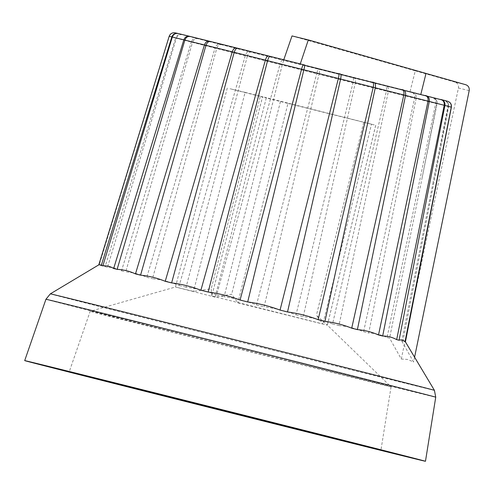 <?xml version="1.0" encoding="UTF-8"?>
<svg xmlns="http://www.w3.org/2000/svg" width="494" height="494" viewBox="0 0 494 494"><rect width="100%" height="100%" fill="white"/><g stroke="black" fill="none" stroke-linecap="round" stroke-linejoin="round"><path stroke-width="0.37" stroke-dasharray="2.47 1.85" d="M426.39 95.99L427.378 96.244M441.945 99.912L444.433 100.541C447.076 101.486 448.243 103.444 447.928 106.401L433.071 182.403A162591.307 53948.95 -79.1 0 0 448.243 106.488C448.564 103.518 447.373 101.56 444.662 100.597A140.549 0.327 -165.9 0 0 444.995 100.677L447.62 101.251A140.549 0.327 -165.9 0 0 447.533 101.227L441.303 99.578M437.054 103.746L436.733 103.672A162591.307 53948.95 -79.1 0 0 421.765 179.643L437.054 103.746C437.388 100.788 436.233 98.837 433.584 97.892L304.934 65.356M339.014 73.958L340.817 74.409M373.063 82.541L374.705 82.955M402.882 90.062L404.246 90.408M169.17 36.328A145.644 0.34 14.1 0 0 169.294 36.365C170.424 33.604 172.455 32.456 175.382 32.907L181.619 34.555C178.754 34.117 176.759 35.278 175.642 38.038L169.294 36.358L99.177 265.056C101.529 264.389 103.512 264.914 105.129 266.63L175.636 38.044A145.644 0.34 14.1 0 0 176.352 38.223C177.457 35.457 179.378 34.277 182.119 34.685L196.785 38.446C194.198 38.081 192.364 39.279 191.283 42.052L176.352 38.223L107.501 267.248C112.533 267.242 117.202 268.44 121.505 270.836L191.283 42.052A145.644 0.34 14.1 0 0 192.537 42.373C193.586 39.594 195.297 38.359 197.662 38.668L219.768 44.287C217.632 44.034 216.057 45.3 215.038 48.085L192.537 42.367L125.674 271.898C133.065 272.484 140.098 274.275 146.78 277.264L215.032 48.091A145.644 0.34 14.1 0 0 216.743 48.523L152.461 278.702C161.729 279.752 170.652 282.012 179.229 285.47L245.277 55.736A145.644 0.34 14.1 0 0 247.327 56.254C248.204 53.432 249.242 52.024 250.433 52.043L282.488 60.12C281.629 60.188 280.79 61.645 279.956 64.473L247.327 56.248L186.04 287.187C196.569 288.552 206.77 291.127 216.65 294.906L279.956 64.479A145.644 0.34 14.1 0 0 282.198 65.041C282.976 62.195 283.599 60.688 284.062 60.515L317.951 69.03L316.697 73.711L282.198 65.041L224.122 296.783C235.218 298.283 246 300.994 256.479 304.915L316.691 73.717A145.644 0.34 14.1 0 0 318.988 74.291C319.655 71.414 319.846 69.796 319.556 69.438L352.969 77.811C353.605 78.262 353.618 79.929 353 82.813L318.988 74.285L264.105 306.836C275.034 308.281 285.668 310.948 296.011 314.832L353 82.819A145.644 0.34 14.1 0 0 355.18 83.363C355.742 80.46 355.519 78.737 354.501 78.2L385.159 85.863C386.499 86.487 386.907 88.253 386.394 91.162L355.18 83.363L303.273 316.648C313.307 317.87 323.07 320.31 332.548 323.971L386.388 91.168A145.644 0.34 14.1 0 0 388.315 91.649C388.784 88.716 388.179 86.907 386.512 86.197L412.329 92.631C414.268 93.403 415.028 95.256 414.596 98.189L388.315 91.643L338.952 325.565C347.43 326.392 355.649 328.436 363.603 331.709L414.596 98.195A145.644 0.34 14.1 0 0 416.133 98.578C416.522 95.626 415.615 93.737 413.41 92.897L432.627 97.658C435.035 98.547 436.06 100.461 435.696 103.413L416.133 98.572L368.709 332.975C375.082 333.265 381.195 334.778 387.061 337.519L435.696 103.419A145.644 0.34 14.1 0 0 436.733 103.672C437.073 100.714 435.943 98.769 433.355 97.837L433.584 97.892M219.768 44.287A140.549 0.327 -165.9 0 0 220.966 44.59C219.126 44.411 217.718 45.72 216.743 48.517L245.277 55.736C246.216 52.926 247.451 51.574 249.001 51.679A140.549 0.327 -165.9 0 0 250.433 52.043M451.393 107.179L448.719 106.593C449.027 103.629 447.786 101.659 444.995 100.677M99.282 264.562L98.794 264.858M98.769 264.938A158.148 0.364 -165.9 0 0 99.177 265.056M105.129 266.63A158.148 0.364 -165.9 0 0 107.501 267.248M121.505 270.836A158.148 0.364 -165.9 0 0 125.674 271.898M146.78 277.264A158.148 0.364 -165.9 0 0 152.461 278.702M179.229 285.47A158.148 0.364 -165.9 0 0 186.04 287.187M216.65 294.906A158.148 0.364 -165.9 0 0 224.122 296.783M447.928 106.401L448.249 106.482A145.644 0.34 14.1 0 0 448.719 106.599L402.9 341.385C403.975 340.341 404.814 340.527 405.407 341.934L405.166 341.459L405.42 341.879M433.071 182.403L401.801 341.126A158.148 0.364 -165.9 0 0 402.9 341.385M387.061 337.519A158.148 0.364 -165.9 0 0 389.587 338.143L421.765 179.643M363.603 331.709A158.148 0.364 -165.9 0 0 368.709 332.975M332.548 323.971A158.148 0.364 -165.9 0 0 338.952 325.565M296.011 314.832A158.148 0.364 -165.9 0 0 303.273 316.648M256.479 304.915A158.148 0.364 -165.9 0 0 264.105 306.836M401.801 341.126L413.601 362.022L407.661 359.453L401.289 359.014L389.587 338.143M283.76 59.786L283.642 60.12M292.016 35.926L415.287 70.827L409.927 91.927M211.833 295.98L211.216 288.774L193.475 291.411L175.463 287.008L215.081 297.122L231.674 294.183L237.867 302.865L327.38 325.163L316.407 315.283L322.928 323.984L211.833 295.98L262.567 96.713L260.363 96.194L211.216 288.774M260.363 96.194L245.104 92.359L193.475 291.411M327.355 325.157L375.706 125.278L363.726 122.246L371.488 124.167L322.928 323.984M363.726 122.246L316.407 315.283M215.081 297.122L266.285 97.96L280.462 101.511L287.965 103.425L237.867 302.865M280.462 101.511L231.674 294.183M290.676 361.312A155.116 0.358 -165.9 0 0 90.18 311.3A155.116 0.358 -165.9 0 0 90.174 311.3A155.116 0.358 -165.9 0 0 240.535 349.443A155.116 0.358 -165.9 0 0 391.063 386.882A155.116 0.358 -165.9 0 0 391.063 386.876A155.116 0.358 -165.9 0 0 290.676 361.312M287.965 103.425L375.706 125.278M245.104 92.359L229.963 88.722L266.285 97.96M371.488 124.167L262.567 96.713M414.59 357.199L413.601 362.022M401.289 359.014L458.432 88C458.796 85.092 457.691 83.134 455.104 82.134L465.836 84.752M415.287 70.827L455.104 82.134M432.627 97.658A140.549 0.327 -165.9 0 0 433.355 97.837M412.329 92.631A140.549 0.327 -165.9 0 0 413.41 92.897M385.159 85.863A140.549 0.327 -165.9 0 0 386.512 86.197M352.969 77.811A140.549 0.327 -165.9 0 0 354.501 78.2M317.951 69.03A140.549 0.327 -165.9 0 0 319.556 69.438M282.488 60.12A140.549 0.327 -165.9 0 0 284.062 60.515M220.966 44.59L249.001 51.679M196.785 38.446A140.549 0.327 -165.9 0 0 197.662 38.668M181.619 34.555A140.549 0.327 -165.9 0 0 182.119 34.685M177.926 33.456L175.296 32.882M338.859 73.618L304.971 65.103M372.482 82.097L340.434 74.02M401.955 89.544L373.921 82.461M425.254 95.466L403.153 89.852M440.802 99.448L426.137 95.688M50.339 293.856A198.001 0.457 -165.9 0 0 178.488 326.491A198.001 0.457 -165.9 0 0 423.475 387.741A198.001 0.457 -165.9 0 0 434.417 390.328M45.936 299.271A200.953 0.463 -165.9 0 0 175.994 332.394A200.953 0.463 -165.9 0 0 424.636 394.558A200.953 0.463 -165.9 0 0 435.739 397.182M469.189 90.63L458.432 88M227.302 88.006L175.463 287.008L90.18 311.3L69.228 371.791M375.736 125.291L327.38 325.163L391.063 386.876M391.063 386.882L380.942 450.09"/><path stroke-width="0.74" d="M404.246 90.408L426.39 95.99M427.378 96.244L441.945 99.912M304.934 65.356L339.014 73.958M340.817 74.409L373.063 82.541M374.705 82.955L402.882 90.062M98.769 264.938L169.17 36.321C170.269 33.629 172.258 32.468 175.148 32.845L177.926 33.456A140.549 0.327 -165.9 0 1 178.26 33.536C175.419 33.104 173.437 34.265 172.32 37.025L183.83 39.835C184.935 37.069 186.843 35.895 189.566 36.297L178.26 33.536M169.17 36.321L171.844 36.908C172.937 34.216 174.913 33.055 177.778 33.425M171.844 36.908L101.276 265.488A158.148 0.364 -165.9 0 1 102.857 265.865L172.32 37.025A145.644 0.34 14.1 0 0 171.844 36.914M184.873 40.088L204.436 44.942L135.467 273.898C129.706 271.187 123.593 269.668 117.115 269.353L184.873 40.088C185.948 37.322 187.757 36.118 190.295 36.482A140.549 0.327 -165.9 0 0 189.566 36.297M184.867 40.094A145.644 0.34 14.1 0 0 183.83 39.841L113.657 268.501A158.148 0.364 -165.9 0 1 117.115 269.353M204.436 44.935C205.479 42.157 207.177 40.928 209.512 41.237L190.295 36.482M204.436 44.942A145.644 0.34 14.1 0 1 205.967 45.318L232.254 51.864L165.224 281.308C157.351 278.06 149.139 276.01 140.574 275.164L205.967 45.318C206.974 42.527 208.517 41.261 210.592 41.502A140.549 0.327 -165.9 0 0 209.512 41.237M240.072 300.043A158.148 0.364 -165.9 0 1 247.698 301.958L303.872 69.796A145.644 0.34 14.1 0 0 301.581 69.222C302.353 66.375 302.946 64.868 303.359 64.695L269.952 56.322C269.181 56.402 268.39 57.86 267.569 60.694L301.581 69.222L240.072 300.043C229.753 296.165 219.12 293.498 208.165 292.04L267.569 60.694A145.644 0.34 14.1 0 0 265.383 60.151C266.26 57.323 267.273 55.921 268.421 55.939L237.762 48.27C236.293 48.177 235.095 49.536 234.175 52.339L265.383 60.151L200.904 290.225C191.474 286.582 181.718 284.136 171.628 282.908L234.175 52.339A145.644 0.34 14.1 0 0 232.248 51.864C233.224 49.067 234.607 47.757 236.41 47.937L210.592 41.502M338.365 78.466L338.365 78.472A145.644 0.34 14.1 0 1 340.613 79.034L373.242 87.259L318.136 319.686C308.219 315.894 298.012 313.326 287.527 311.973L340.613 79.028C341.218 76.144 341.156 74.471 340.434 74.02A140.549 0.327 -165.9 0 0 338.859 73.618C339.193 73.977 339.026 75.594 338.365 78.466L303.872 69.796L304.971 65.103A140.549 0.327 -165.9 0 0 303.359 64.695L304.971 65.103M373.921 82.461C375.335 83.085 375.792 84.857 375.286 87.771L403.82 94.99L351.716 328.177C343.058 324.694 334.135 322.44 324.947 321.403L375.286 87.771A145.644 0.34 14.1 0 0 373.242 87.259C373.797 84.357 373.544 82.634 372.482 82.097L373.927 82.461A140.549 0.327 -165.9 0 0 372.482 82.097M403.153 89.852C405.16 90.63 405.951 92.483 405.531 95.422L428.032 101.14L378.503 334.975C371.723 331.962 364.689 330.177 357.397 329.615L405.531 95.422A145.644 0.34 14.1 0 0 403.82 94.99C404.283 92.063 403.66 90.248 401.955 89.544L403.166 89.852A140.549 0.327 -165.9 0 0 401.955 89.544M441.364 99.597C444.057 100.578 445.242 102.536 444.927 105.469L451.275 107.142L405 341.817C403.258 340.063 401.27 339.539 399.047 340.243L444.927 105.469A145.644 0.34 14.1 0 0 444.217 105.29L396.676 339.631C392.255 337.204 387.586 336.006 382.671 336.037L429.286 101.461A145.644 0.34 14.1 0 0 428.032 101.14C428.415 98.195 427.495 96.305 425.254 95.466A140.549 0.327 -165.9 0 1 426.137 95.688C428.588 96.583 429.638 98.504 429.286 101.455L444.217 105.284C444.551 102.326 443.408 100.381 440.802 99.448A140.549 0.327 -165.9 0 1 441.303 99.578L447.533 101.227M405 341.817A158.148 0.364 -165.9 0 1 405.407 341.934L451.393 107.186A145.644 0.34 14.1 0 0 451.269 107.149C451.584 104.271 450.405 102.32 447.725 101.276L447.601 101.245M451.393 107.186L451.393 107.179C451.707 104.333 450.528 102.382 447.86 101.319L447.725 101.276M208.165 292.04A158.148 0.364 -165.9 0 0 200.904 290.225M171.628 282.908A158.148 0.364 -165.9 0 0 165.224 281.308M140.574 275.164A158.148 0.364 -165.9 0 0 135.467 273.898M102.857 265.865C106.821 265.55 110.421 266.427 113.657 268.501M405.42 341.879L434.417 390.328A198.001 0.457 -165.9 0 0 242.492 341.65A198.001 0.457 -165.9 0 0 50.339 293.856L99.282 264.562L101.276 265.488M247.698 301.958C258.782 303.452 269.57 306.163 280.055 310.09L338.365 78.472M324.947 321.403A158.148 0.364 -165.9 0 0 318.136 319.686M357.397 329.615A158.148 0.364 -165.9 0 0 351.716 328.177M382.671 336.037A158.148 0.364 -165.9 0 0 378.503 334.975M399.047 340.243A158.148 0.364 -165.9 0 0 396.676 339.631M287.527 311.973A158.148 0.364 -165.9 0 0 280.055 310.09M414.058 458.568A206.609 0.482 -165.9 0 0 425.47 461.273A206.609 0.482 -165.9 0 0 225.202 410.477A206.609 0.482 -165.9 0 0 24.7 360.608A206.609 0.482 -165.9 0 0 191.19 402.913A206.609 0.482 -165.9 0 0 414.058 458.568M300.266 63.924L308.318 39.909L292.016 35.926L283.76 59.786M414.59 357.199L469.189 90.63C469.535 87.716 468.417 85.758 465.836 84.752L426.007 73.445L420.771 94.576M426.007 73.445L308.318 39.909M276.943 423.599A160.698 0.37 14.1 0 1 380.942 450.09A160.698 0.37 14.1 0 1 224.992 411.298A160.698 0.37 14.1 0 1 69.228 371.791A160.698 0.37 14.1 0 1 276.943 423.599M236.398 47.93L237.756 48.27A140.549 0.327 -165.9 0 0 236.41 47.937M269.952 56.322A140.549 0.327 -165.9 0 0 268.421 55.939L269.946 56.322M434.417 390.328L435.739 397.182A200.953 0.463 -165.9 0 0 240.949 347.776A200.953 0.463 -165.9 0 0 45.936 299.271L50.339 293.856M178.204 33.524L177.871 33.444M190.276 36.476L189.542 36.297M210.58 41.502L209.499 41.237M338.859 73.618L340.44 74.02M425.272 95.472L426.155 95.694M440.839 99.461L441.34 99.59M45.936 299.271L24.7 360.608M435.739 397.182L425.47 461.273"/></g></svg>
